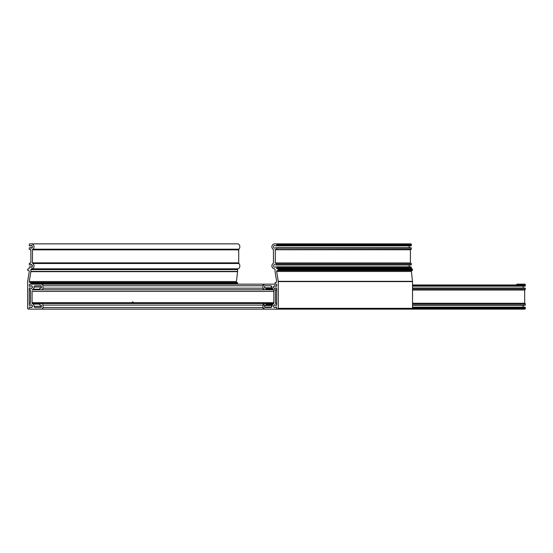 <?xml version="1.0" encoding="UTF-8"?>
<svg xmlns="http://www.w3.org/2000/svg" width="553" height="553" viewBox="0 0 553 553"><rect width="100%" height="100%" fill="white"/><g stroke="black" fill="none" stroke-linecap="round" stroke-linejoin="round"><path stroke-width="0.83" d="M32.081 303.493L273.846 303.493M273.846 291.41L32.081 291.41L32.081 303.258L32.081 302.691L273.846 302.691M32.081 289.8L276.424 289.8L275.456 290.042L275.456 303.258L276.666 303.735L276.666 304.869A0.401 0.401 0 0 1 276.258 305.27L275.919 305.27A0.401 0.401 0 0 1 275.664 305.173A1.327 1.327 0 0 0 273.479 306.196A1.327 1.327 0 0 0 275.664 307.219A0.401 0.401 0 0 1 275.919 307.122L276.258 307.122A0.401 0.401 0 0 1 276.666 307.523L276.666 308.332A0.809 0.809 0 0 1 275.857 309.141L264.576 309.141A1.611 1.611 0 0 1 262.965 307.523L262.965 305.111A1.611 1.611 0 0 1 264.576 303.493L265.786 303.493A0.401 0.401 0 0 1 266.187 303.901L266.187 304.703A0.401 0.401 0 0 1 265.786 305.111L264.977 305.111A0.401 0.401 0 0 0 264.576 305.512L264.576 307.122A0.401 0.401 0 0 0 264.977 307.523L270.659 307.523A1.21 1.21 0 0 0 271.869 306.279A2.945 2.945 0 0 1 272.76 304.088L273.846 303.258L273.846 290.042L272.76 289.212A2.945 2.945 0 0 1 271.869 287.014A1.21 1.21 0 0 0 270.659 285.77L264.977 285.77A0.401 0.401 0 0 0 264.576 286.171L264.576 287.781A0.401 0.401 0 0 0 264.977 288.182L265.786 288.182A0.401 0.401 0 0 1 266.187 288.59L266.187 289.392A0.401 0.401 0 0 1 265.786 289.8L264.576 289.8A1.611 1.611 0 0 1 262.965 288.182L262.965 285.77A1.611 1.611 0 0 1 264.576 284.159L275.857 284.159A0.809 0.809 0 0 1 276.666 284.961L276.666 285.77A0.401 0.401 0 0 1 276.258 286.171L275.919 286.171A0.401 0.401 0 0 1 275.664 286.074A1.327 1.327 0 0 0 273.479 287.097A1.327 1.327 0 0 0 275.664 288.12A0.401 0.401 0 0 1 275.919 288.023L276.258 288.023A0.401 0.401 0 0 1 276.666 288.424L276.666 289.8M32.081 303.258L33.166 304.088A2.945 2.945 0 0 1 34.058 306.279A1.21 1.21 0 0 0 35.261 307.523L40.95 307.523A0.401 0.401 0 0 0 41.351 307.122L41.351 305.512A0.401 0.401 0 0 0 40.95 305.111L40.141 305.111A0.401 0.401 0 0 1 39.74 304.703L39.74 303.901A0.401 0.401 0 0 1 40.141 303.493L41.351 303.493A1.611 1.611 0 0 1 42.961 305.111L42.961 307.523A1.611 1.611 0 0 1 41.351 309.141L30.069 309.141A0.809 0.809 0 0 1 29.261 308.332L29.261 307.523A0.401 0.401 0 0 1 29.662 307.122L30.007 307.122A0.401 0.401 0 0 1 30.263 307.219A1.327 1.327 0 0 0 32.447 306.196A1.327 1.327 0 0 0 30.263 305.173A0.401 0.401 0 0 1 30.007 305.27L29.662 305.27A0.401 0.401 0 0 1 29.261 304.869L29.261 303.735L30.47 303.258L30.47 290.042L29.261 289.558L29.261 288.424A0.401 0.401 0 0 1 29.662 288.023L30.007 288.023A0.401 0.401 0 0 1 30.263 288.12A1.327 1.327 0 0 0 32.447 287.097A1.327 1.327 0 0 0 30.263 286.074A0.401 0.401 0 0 1 30.007 286.171L29.662 286.171A0.401 0.401 0 0 1 29.261 285.77L29.261 284.961A0.809 0.809 0 0 1 30.069 284.159L41.351 284.159A1.611 1.611 0 0 1 42.961 285.77L42.961 288.182A1.611 1.611 0 0 1 41.351 289.8L40.141 289.8A0.401 0.401 0 0 1 39.74 289.392L39.74 288.59A0.401 0.401 0 0 1 40.141 288.182L40.95 288.182A0.401 0.401 0 0 0 41.351 287.781L41.351 286.171A0.401 0.401 0 0 0 40.95 285.77L35.261 285.77A1.21 1.21 0 0 0 34.058 287.014A2.945 2.945 0 0 1 33.166 289.212L32.081 290.042M30.069 284.159L276.21 284.159L30.069 284.159M29.662 286.171L30.339 286.171M29.662 288.023L30.339 288.023M30.228 289.8L29.503 289.8M29.662 305.27L30.339 305.27M29.662 307.122L30.339 307.122M29.261 307.523L29.261 308.332A0.809 0.809 0 0 1 28.459 309.141A0.809 0.809 0 0 1 27.65 308.332L27.65 281.595A1.611 1.611 0 0 1 27.671 281.339L29.254 271.468A0.809 0.809 0 0 0 28.459 270.535L28.051 270.535A0.401 0.401 0 0 1 27.65 270.134L27.65 269.325A0.401 0.401 0 0 1 28.051 268.924L28.459 268.924A0.809 0.809 0 0 0 29.261 268.122L29.261 267.23A0.401 0.401 0 0 1 29.662 266.829L30.007 266.829A0.401 0.401 0 0 1 30.263 266.926A1.327 1.327 0 0 0 32.447 265.903A1.327 1.327 0 0 0 30.263 264.88A0.401 0.401 0 0 1 30.007 264.977L29.662 264.977A0.401 0.401 0 0 1 29.261 264.576L29.261 263.442L30.871 262.958L30.871 249.742L29.261 249.265L29.261 248.131A0.401 0.401 0 0 1 29.662 247.73L30.007 247.73A0.401 0.401 0 0 1 30.263 247.827A1.327 1.327 0 0 0 32.447 246.804A1.327 1.327 0 0 0 30.263 245.781A0.401 0.401 0 0 1 30.007 245.878L29.662 245.878A0.401 0.401 0 0 1 29.261 245.477L29.261 244.668A0.809 0.809 0 0 1 30.069 243.859L31.113 243.859A2.945 2.945 0 0 1 32.821 249.196A0.809 0.809 0 0 0 32.482 249.852L32.482 262.855A0.809 0.809 0 0 0 32.821 263.511A2.945 2.945 0 0 1 31.556 268.813A0.809 0.809 0 0 0 30.871 269.608L30.871 271.405A1.611 1.611 0 0 1 30.85 271.661L29.274 281.532A0.809 0.809 0 0 0 30.069 282.465L30.47 282.465A0.401 0.401 0 0 1 30.871 282.866L30.871 283.675A0.401 0.401 0 0 1 30.47 284.076L30.069 284.076A0.809 0.809 0 0 0 29.261 284.878L29.261 285.887A0.401 0.401 0 0 0 29.662 286.288L30.049 286.288A0.401 0.401 0 0 0 30.318 286.191A1.21 1.21 0 0 1 32.323 287.097A1.21 1.21 0 0 1 30.318 288.002A0.401 0.401 0 0 0 30.049 287.906L29.662 287.906A0.401 0.401 0 0 0 29.261 288.307L29.261 304.986A0.401 0.401 0 0 0 29.662 305.387L30.049 305.387A0.401 0.401 0 0 0 30.318 305.291A1.21 1.21 0 0 1 32.323 306.196A1.21 1.21 0 0 1 30.318 307.102A0.401 0.401 0 0 0 30.049 307.005L29.662 307.005A0.401 0.401 0 0 0 29.261 307.406L29.261 308.332L29.261 307.406M41.351 309.141L524.783 309.141A0.809 0.567 -90 0 0 525.35 308.332L525.067 307.122L412.524 307.122M265.786 305.111L42.961 305.111L42.961 307.523L262.965 307.523L262.965 305.111L264.576 303.493M39.74 304.703L39.74 303.901L33.09 303.908M40.95 305.111L40.141 305.111M39.74 288.59L39.74 289.392L33.09 289.558L39.775 289.558M262.965 285.77L42.961 285.77L42.961 288.182L262.965 288.182L262.965 285.77L264.576 284.159L276.21 284.159L264.576 284.159M132.734 303.493A0.809 0.567 -90 0 1 132.243 302.291A0.809 0.567 -90 0 1 133.225 302.291A0.809 0.567 -90 0 1 132.734 303.493M275.698 303.493L276.666 303.493L275.698 303.493M273.846 289.8L276.424 289.8M270.659 307.523L271.869 306.279L273.078 303.493M273.078 289.8L271.869 287.014L270.659 285.77M523.366 288.023A1.327 0.94 90 0 1 523.097 287.097A1.327 0.94 90 0 1 523.366 286.171M275.857 284.076L275.456 284.076L275.857 284.076A0.809 0.809 0 0 1 276.666 284.878L276.666 285.887A0.401 0.401 0 0 1 276.258 286.288L275.878 286.288A0.401 0.401 0 0 1 275.608 286.191L276.528 286.191L274.813 285.77M523.366 307.122A1.327 0.94 90 0 1 523.097 306.196A1.327 0.94 90 0 1 523.366 305.27M276.548 305.27L274.813 304.869M275.608 286.191A1.21 1.21 0 0 0 273.604 287.097A1.21 1.21 0 0 0 275.608 288.002A0.401 0.401 0 0 1 275.878 287.906L276.258 287.906A0.401 0.401 0 0 1 276.666 288.307L276.666 304.986A0.401 0.401 0 0 1 276.258 305.387L275.878 305.387A0.401 0.401 0 0 1 275.608 305.291A1.21 1.21 0 0 0 273.604 306.196A1.21 1.21 0 0 0 275.608 307.102A0.401 0.401 0 0 1 275.878 307.005L276.258 307.005A0.401 0.401 0 0 1 276.666 307.406L276.666 307.523M274.813 307.523L276.548 307.122M412.524 305.27L525.067 305.27L525.35 304.869L525.177 303.493L412.524 303.493M276.666 304.869L276.666 303.735M524.666 303.493L524.666 289.8M412.524 289.8L525.35 289.558L525.067 288.023L412.524 288.023M276.666 289.558L276.666 288.424M274.813 288.424L276.548 288.023L275.608 288.002M412.524 286.171L525.067 286.171L525.35 284.961A0.809 0.567 -90 0 0 524.783 284.159L516.799 284.159M276.666 285.77L276.666 284.961M264.576 289.8L262.965 288.182M272.276 288.59L266.187 288.59L266.187 289.392L272.836 289.392M265.786 288.182L272.076 288.182L265.786 288.182M272.836 303.901L266.187 303.901L266.187 304.703L272.276 304.703M264.576 309.141L275.857 309.141L264.576 309.141L262.965 307.523M31.666 307.406L31.113 307.406M31.666 304.986L31.113 304.986M31.666 288.307L31.113 288.307M31.666 285.887L31.113 285.887M27.65 308.332L27.65 281.595M28.459 270.535L28.051 270.535M27.65 270.134L27.65 269.325M28.459 268.924L28.051 268.924M29.261 268.122L29.261 267.23M29.662 266.829L32.067 266.829M32.067 264.977L29.662 264.977M29.261 264.576L29.261 263.442M30.629 263.2L29.503 263.2M30.629 249.507L29.503 249.507M29.261 249.265L29.261 248.131M29.662 247.73L32.067 247.73M32.067 245.878L29.662 245.878M29.261 245.477L29.261 244.668M237.016 282.465A0.809 0.567 -90 0 1 236.449 281.532L237.569 271.661A1.611 1.141 90 0 0 237.583 271.405L237.583 269.608A0.809 0.567 -90 0 1 238.066 268.813A2.945 2.081 90 0 0 239.774 266.587A2.945 2.081 90 0 0 238.965 263.511A0.809 0.567 -90 0 1 238.723 262.855L238.723 249.852A0.809 0.567 -90 0 1 238.965 249.196A2.945 2.081 90 0 0 239.732 245.905A2.945 2.081 90 0 0 237.755 243.859L30.069 243.859M237.583 269.608L30.871 269.608L30.871 271.405L237.583 271.405M30.069 282.465L237.299 282.465L237.583 282.866L237.299 284.076L30.47 284.076M237.583 282.866L30.871 282.866L30.871 283.675L237.583 283.675M274.813 307.406L275.366 307.406M274.813 304.986L275.366 304.986M274.813 288.307L275.366 288.307M274.813 285.887L275.366 285.887M409.4 247.73A1.327 0.94 90 0 1 409.4 245.878M409.4 266.829A1.327 0.94 90 0 1 409.4 264.977M411.95 309.141A0.809 0.567 -90 0 0 412.524 308.332L412.524 281.595A1.611 1.141 -90 0 0 412.51 281.339L411.391 271.468A0.809 0.567 90 0 1 411.95 270.535M276.666 308.332A0.809 0.809 0 0 0 277.468 309.141A0.809 0.809 0 0 0 278.277 308.332L278.277 281.595A1.611 1.611 0 0 0 278.256 281.339L276.673 271.468L278.256 281.339L412.51 281.339M411.391 271.468L276.673 271.468A0.809 0.809 0 0 1 277.468 270.535L412.241 270.535L412.524 270.134L412.241 268.924L277.876 268.924A0.401 0.401 0 0 1 278.277 269.325L412.524 269.325M277.876 270.535A0.401 0.401 0 0 0 278.277 270.134L278.277 269.325L278.277 270.134L412.524 270.134M411.95 268.924A0.809 0.567 90 0 1 411.384 268.122L411.1 266.829L276.258 266.829A0.401 0.401 0 0 1 276.666 267.23L411.384 267.23M411.384 264.576L276.666 264.576A0.401 0.401 0 0 1 276.258 264.977L411.1 264.977L411.384 263.442L275.29 263.2L276.424 263.2L276.666 264.576L276.666 263.442L411.384 263.442M410.416 263.2L410.416 249.507M275.29 263.2L275.29 249.507L411.384 249.265L411.1 247.73L275.919 247.73A0.401 0.401 0 0 0 275.664 247.827A1.327 1.327 0 0 1 273.479 246.804A1.327 1.327 0 0 1 275.664 245.781A0.401 0.401 0 0 0 275.919 245.878L411.1 245.878L411.384 244.668A0.809 0.567 -90 0 0 410.81 243.859L274.813 243.859A2.945 2.945 0 0 0 273.099 249.196A0.809 0.809 0 0 1 273.438 249.852L273.438 262.855A0.809 0.809 0 0 1 273.099 263.511A2.945 2.945 0 0 0 274.364 268.813A0.809 0.809 0 0 1 275.048 269.608L275.048 271.405A1.611 1.611 0 0 0 275.069 271.661L276.652 281.532L275.069 271.661M411.384 248.131L276.666 248.131L276.666 249.265L276.666 248.131A0.401 0.401 0 0 0 276.258 247.73M411.384 245.477L276.666 245.477L276.666 244.668L276.666 245.477A0.401 0.401 0 0 1 276.258 245.878L275.919 245.878M275.048 283.675L275.048 282.866L275.048 283.675A0.401 0.401 0 0 0 275.456 284.076M275.919 266.829A0.401 0.401 0 0 0 275.664 266.926A1.327 1.327 0 0 1 273.479 265.903A1.327 1.327 0 0 1 275.664 264.88A0.401 0.401 0 0 0 275.919 264.977M525.35 308.332L278.277 308.332L278.277 281.595L412.524 281.595M277.468 268.924A0.809 0.809 0 0 1 276.666 268.122L276.666 267.23M276.424 249.507L411.384 249.265M411.384 244.668L276.666 244.668A0.809 0.809 0 0 0 275.857 243.859L274.813 243.859M276.652 281.532A0.809 0.809 0 0 1 275.857 282.465L275.456 282.465A0.401 0.401 0 0 0 275.048 282.866M34.058 287.014L41.351 287.014M33.166 304.088L39.74 304.088M34.058 306.279L41.351 306.279M33.09 303.735L39.775 303.735M33.166 289.212L39.74 289.212M412.524 307.523L525.35 307.523M412.524 304.869L525.35 304.869M412.524 303.735L525.35 303.735M275.456 303.258L276.666 303.258M412.524 303.258L524.493 303.258M275.456 290.042L276.666 290.042M412.524 290.042L524.493 290.042M412.524 289.558L525.35 289.558M412.524 288.424L525.35 288.424M412.524 285.77L525.35 285.77M412.524 284.961L525.35 284.961M264.576 287.781L271.952 287.781M264.576 307.122L271.564 307.122M264.576 305.512L271.952 305.512M31.97 245.781L30.263 245.781M31.97 264.88L30.263 264.88M31.97 266.926L30.263 266.926M31.97 247.827L30.263 247.827M238.965 249.196L32.821 249.196M238.723 249.852L32.482 249.852M238.723 262.855L32.482 262.855M238.965 263.511L32.821 263.511M238.066 268.813L31.556 268.813M237.569 271.661L30.85 271.661M236.449 281.532L29.274 281.532M275.608 307.102L276.528 307.102M276.666 268.122L411.384 268.122M275.048 262.958L410.243 262.958M275.048 249.742L410.243 249.742M275.608 305.291L276.528 305.291"/></g></svg>
